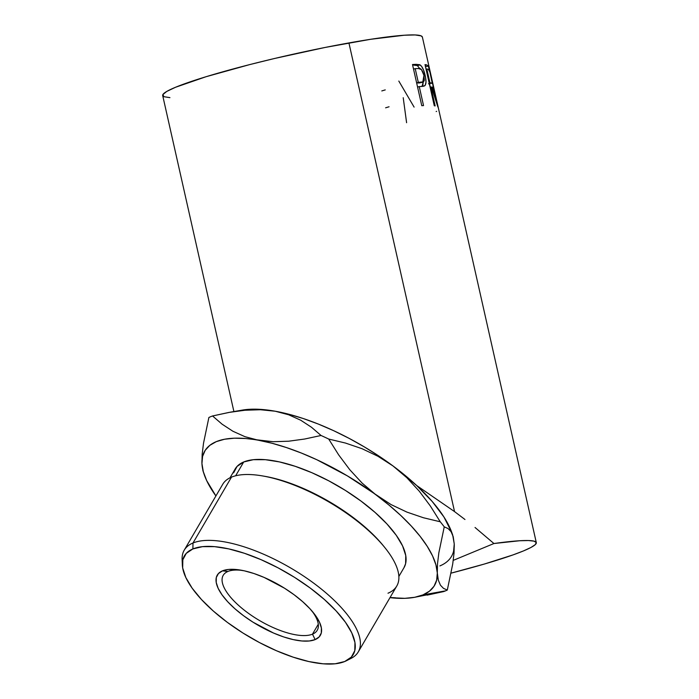 <?xml version="1.0" encoding="UTF-8"?>
<svg xmlns="http://www.w3.org/2000/svg" width="699" height="699" viewBox="0 0 699 699"><rect width="100%" height="100%" fill="white"/><g stroke="black" fill="none" stroke-linecap="round" stroke-linejoin="round"><path stroke-width="1.05" d="M413.878 597.444A133.098 50.608 30.3 0 1 389.981 597.654L404.835 598.335L414.699 597.296L422.947 594.901A133.098 50.608 30.3 0 1 413.878 597.444L443.62 591.581A151.246 57.51 -149.7 0 0 445.508 590.856L422.947 594.901L429.422 591.197L434.027 586.243L436.665 580.126L437.303 572.953L435.931 564.844L432.567 555.932L427.264 546.382L420.125 536.351L411.265 526.006L400.842 515.539L389.02 505.106L376.018 494.901A133.098 50.608 30.3 0 1 437.303 572.953L437.513 563.778L438.85 552.795L444.249 526.854L448.042 528.531L451.091 531.703L453.223 536.745L454.245 543.962L454.035 553.136L452.699 564.128L447.299 590.061L443.507 588.383L440.449 585.212L438.317 580.17L437.303 572.953A133.098 50.608 30.3 0 1 422.947 594.901L445.508 590.856A151.246 57.51 -149.7 0 0 447.299 590.061L443.507 588.383L440.449 585.212L438.317 580.17L437.303 572.953L437.513 563.778L438.85 552.795L444.249 526.854A151.246 57.51 -149.7 0 0 440.256 521.777L423.454 517.758L406.94 512.114L391.091 504.599L347.351 475.87L316.796 459.715L301.461 453.083L286.433 447.561L271.981 443.245L258.333 440.221A133.098 50.608 30.3 0 1 376.018 494.901L362.108 483.088L349.727 469.658L338.648 454.857L328.713 439.051L345.463 443.052L362.038 448.706L377.914 456.246L392.96 465.918L406.87 477.74L419.269 491.187L430.339 505.98L440.256 521.777L423.454 517.758L406.94 512.114L391.091 504.599L376.018 494.901L362.108 483.088L349.727 469.658L338.648 454.857L328.713 439.051A151.246 57.51 -149.7 0 0 321.051 435.486L304.668 439.024L288.678 441.209L273.16 441.716L245.742 438.526L234.41 438.194L224.536 439.243L216.297 441.637L209.814 445.342L205.218 450.287L202.579 456.403L201.941 463.577L203.313 471.694L206.677 480.597L215.912 495.941A133.098 50.608 30.3 0 1 204.37 475.014A133.098 50.608 30.3 0 1 201.941 463.577L202.16 454.245L203.514 443.236L208.887 417.486A151.246 57.51 30.3 0 1 210.67 416.691A151.246 57.51 -149.7 0 0 208.887 417.486L203.514 443.236L202.16 454.245L201.941 463.577A133.098 50.608 30.3 0 1 258.333 440.221L244.947 436.674L232.889 431.239L222.116 424.197L212.557 415.966A151.246 57.51 -149.7 0 0 210.67 416.691A151.246 57.51 30.3 0 1 212.557 415.966L228.94 412.427L244.93 410.243L260.447 409.736L275.275 411.23A133.098 50.608 -149.7 0 0 242.3 410.103L230.233 412.192L244.93 410.243L260.447 409.736L275.275 411.23L288.661 414.778L300.719 420.213L311.492 427.255L321.051 435.486L304.668 439.024L288.678 441.209L273.16 441.716L258.333 440.221L244.947 436.674L232.889 431.239L222.116 424.197L212.557 415.966L230.233 412.192M346.363 660.765L351.204 658.301A100.805 38.331 -149.7 0 0 312.339 582.153A100.805 38.331 -149.7 0 0 192.994 543.001L192.898 548.925A97.781 37.178 30.3 0 1 308.661 586.907A97.781 37.178 30.3 0 1 346.363 660.765A97.781 37.178 30.3 0 1 344.712 661.525L351.344 657.095L354.795 650.673L354.943 642.503L351.78 632.901L345.428 622.232L336.132 610.917L324.249 599.375L310.242 588.06L294.637 577.409L278.036 567.824L261.085 559.681L244.432 553.285L228.713 548.881L214.532 546.644L202.439 546.662L192.898 548.925L186.275 553.355L182.823 559.777L182.675 567.946L185.838 577.549L192.181 588.217L201.478 599.532L213.361 611.075L227.376 622.39L242.981 633.041L259.574 642.626L276.533 650.769L293.187 657.165L308.906 661.569L323.078 663.805L335.171 663.788L344.712 661.525A97.781 37.178 30.3 0 1 248.311 636.3A97.781 37.178 30.3 0 1 182.343 564.923A97.781 37.178 30.3 0 1 192.898 548.925L192.994 543.001A100.805 38.331 30.3 0 1 302.588 575.399A100.805 38.331 30.3 0 1 358.281 651.896A100.805 38.331 30.3 0 1 349.509 659.078M358.281 651.896L396.77 586.033A100.805 38.331 -149.7 0 0 341.077 509.527A100.805 38.331 -149.7 0 0 231.483 477.137A100.805 38.331 30.3 0 1 262.405 475.905A100.805 38.331 30.3 0 1 384.616 547.317A100.805 38.331 30.3 0 1 387.997 593.215M384.616 547.317L383.183 545.561A97.781 37.178 -149.7 0 0 264.641 476.29A97.781 37.178 -149.7 0 0 263.54 476.106A97.781 37.178 30.3 0 1 383.882 546.426M227.944 571.459A54.452 20.699 -149.7 0 0 247.149 612.368A54.452 20.699 -149.7 0 0 312.488 634.159L315.144 639.594A59.686 22.691 30.3 0 1 243.514 615.697A59.686 22.691 30.3 0 1 222.465 570.856L227.944 571.459A54.452 20.699 30.3 0 1 242.789 570.506A54.452 20.699 -149.7 0 0 227.944 571.459L222.465 570.856L228.293 569.475L235.677 569.467L244.327 570.83L253.929 573.512L264.091 577.418L284.572 588.243L294.096 594.744L302.65 601.656L309.91 608.698L315.581 615.609L319.46 622.119L321.383 627.982L321.295 632.962L319.19 636.885L315.144 639.594L309.316 640.974L301.942 640.983L293.283 639.62L283.689 636.938L273.519 633.032L253.038 622.206L243.514 615.697L234.96 608.794L227.708 601.752L222.037 594.84L218.158 588.331L216.227 582.468L216.314 577.488L218.429 573.564L222.465 570.856A59.686 22.691 30.3 0 1 240.779 570.131A59.686 22.691 30.3 0 1 313.143 612.411A59.686 22.691 30.3 0 1 315.144 639.594L312.488 634.159A54.452 20.699 30.3 0 1 253.291 616.658A54.452 20.699 30.3 0 1 223.208 575.338A54.452 20.699 30.3 0 1 227.944 571.459M318.281 624.242L312.488 634.159L318.281 624.242M398.867 576.457L404.039 567.597A97.781 37.178 -149.7 0 0 350.016 493.389A97.781 37.178 -149.7 0 0 243.715 461.969L235.642 475.783L243.715 461.969L253.256 459.706L265.349 459.689L279.521 461.925L295.24 466.32L311.894 472.716L328.853 480.868L345.446 490.453L361.051 501.104L375.066 512.419L386.949 523.953L396.246 535.277L402.589 545.936L405.752 555.539L405.603 563.709L403.952 567.745M231.483 477.137L192.994 543.001L231.483 477.137A100.805 38.331 -149.7 0 0 222.71 484.32L184.221 550.183A100.805 38.331 30.3 0 1 192.994 543.001A100.805 38.331 -149.7 0 0 182.116 559.488L182.343 564.923M493.931 543.525A133.098 11.647 -12.7 0 1 536.308 542.642A133.098 11.647 -12.7 0 1 451.082 573.136L484.145 564.102L512.961 554.927L523.455 550.934L530.943 547.474L535.259 544.643L536.273 542.511L533.966 541.131L528.4 540.537L519.707 540.746L493.931 543.525L453.249 560.38L493.931 543.525L475.04 527.483L493.931 543.525M464.966 519.497L454.542 511.598L464.966 519.497M536.308 542.642L422.371 37.03A133.098 11.647 167.3 0 0 348.923 42.936L454.542 511.598L348.923 42.936A133.098 11.647 167.3 0 0 162.692 95.553L233.903 411.562M432.314 87.27L431.641 87.436L432.314 87.27C433.563 88.336 433.24 84.955 431.344 77.117L428.312 66.055L425.385 66.746L428.312 66.055L426.801 64.955A133.098 11.647 167.3 0 0 425.018 64.614L434.289 105.767L425.018 64.614A133.098 11.647 -12.7 0 1 426.801 64.955L428.312 66.055L429.693 70.206L433.039 85.662L433.039 86.964L432.314 87.27L438.159 107.305A133.098 11.647 167.3 0 0 437.871 106.947L431.493 87.043A133.098 11.647 167.3 0 0 430.872 86.912L435.154 105.907A133.098 11.647 167.3 0 0 434.289 105.767A133.098 11.647 167.3 0 1 435.154 105.907L430.872 86.912L430.086 87.104L430.872 86.912A133.098 11.647 167.3 0 1 431.493 87.043L437.871 106.947A133.098 11.647 167.3 0 1 438.159 107.305L432.742 87.331M421.768 105.68L412.497 64.526A133.098 11.647 -12.7 0 1 416.228 64.352L419.671 64.701L421.593 66.335L423.638 70.267L425.516 77.205L425.997 82.159L425.21 85.252L423.83 86.169L420.588 86.536A133.098 11.647 167.3 0 0 419.251 86.589L423.533 105.584A133.098 11.647 167.3 0 0 421.768 105.68A133.098 11.647 167.3 0 1 423.533 105.584L419.251 86.589L417.565 87.052L419.251 86.589A133.098 11.647 167.3 0 1 420.588 86.536L424.712 85.785C426.259 84.352 426.407 80.901 425.149 75.431C423.952 70.049 422.275 66.545 420.125 64.92L416.228 64.352L413.563 65.068L417.382 65.636L420.125 64.92L417.382 65.636L419.802 68.642L417.382 65.636L413.563 65.068L416.228 64.352A133.098 11.647 167.3 0 0 412.497 64.526L421.768 105.68M202.928 470.707L201.941 463.577L202.928 470.707L204.37 475.014M451.851 532.647L443.909 516.937L432.209 501.489L416.718 485.56L392.96 465.918L378.989 456.115L364.293 446.879L349.124 438.369L333.738 430.733L318.403 424.092L303.375 418.57L288.914 414.262L275.275 411.23L262.675 409.544L251.352 409.212L241.478 410.252M427.176 595.129L443.62 591.581A151.246 57.51 30.3 0 0 445.508 590.856A151.246 57.51 30.3 0 0 447.299 590.061L452.699 564.128L454.035 553.136L454.245 543.962L453.607 551.135M390.068 597.496L395.494 597.802M233.632 472.821L237.092 466.399L243.715 461.969A97.781 37.178 -149.7 0 0 235.196 468.933L230.023 477.801M419.269 491.187L430.339 505.98L440.256 521.777A151.246 57.51 30.3 0 1 444.249 526.854L448.042 528.531L451.091 531.703L452.69 535.015L451.807 532.524A133.098 50.608 -149.7 0 0 416.718 485.56L454.542 511.598L416.718 485.56A133.098 50.608 -149.7 0 0 392.96 465.918L406.87 477.74M422.379 37.082L421.13 35.885L415.127 34.95L404.415 35.221L370.662 39.293L325.018 47.471L274.427 58.515L249.692 64.596L206.039 76.724L175.545 87.261L166.79 91.412L162.867 94.601L163.933 96.707L169.936 97.642M381.803 90.931A133.098 11.647 167.3 0 0 385.254 89.891M385.603 107.812A133.098 11.647 167.3 0 0 389.055 106.772M403.218 97.703L406.6 122.709M398.814 81.067L414.105 107.104M436.622 111.333L436.176 111.534M426.801 64.955L425.184 65.348L426.801 64.955M430.147 87.34L429.658 83.679L430.156 87.087M431.108 76.82C432.305 82.124 432.393 84.221 431.37 83.111L428.461 83.801L431.37 83.111L429.134 82.884L429.92 82.692L426.827 68.974L426.041 69.166L426.827 68.974L429.92 82.692L431.877 83.146L432.096 82.473L429.841 71.883L428.295 69.341A133.098 11.647 167.3 0 0 426.827 68.974A133.098 11.647 167.3 0 1 428.295 69.341C428.959 68.921 429.894 71.412 431.108 76.82M428.889 83.863L431.37 83.111M424.022 75.71L425.149 75.431L424.022 75.71M421.969 86.501L424.712 85.785L421.969 86.501L422.843 85.199L423.201 82.045L422.021 86.449M412.62 65.094A130.075 11.385 -12.7 0 1 413.563 65.068A130.075 11.385 167.3 0 0 412.62 65.094M420.789 82.569L416.674 83.067L422.773 82.194L418.806 83.059L421.488 82.351L416.621 82.823L418.299 82.368L415.206 68.651L413.528 69.105L415.206 68.651L418.299 82.368L423.533 81.862L424.328 80.236L423.961 75.387L422.773 82.194M418.509 68.537A133.098 11.647 167.3 0 0 415.206 68.651A133.098 11.647 167.3 0 1 418.509 68.537C420.632 67.794 422.441 70.083 423.961 75.387L421.436 69.577L418.509 68.537M182.404 562.302A100.805 38.331 30.3 0 1 184.221 550.183M311.824 610.847A54.452 20.699 30.3 0 1 317.232 630.28A54.452 20.699 30.3 0 1 312.488 634.159A54.452 20.699 -149.7 0 0 311.833 610.847M452.69 535.015L454.245 543.962A133.098 50.608 -149.7 0 1 439.889 565.91M392.96 465.918A133.098 50.608 -149.7 0 0 275.275 411.23L288.661 414.778L300.719 420.213L311.492 427.255L321.051 435.486A151.246 57.51 30.3 0 1 328.713 439.051L345.463 443.052L362.038 448.706L377.914 456.246L392.96 465.918M262.405 475.905L264.641 476.29"/></g></svg>
